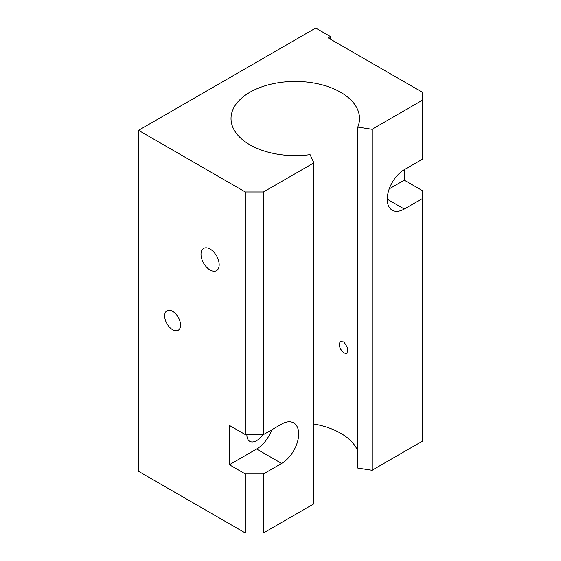 <?xml version="1.0" encoding="UTF-8"?>
<svg xmlns="http://www.w3.org/2000/svg" width="561" height="561" viewBox="0 0 561 561"><rect width="100%" height="100%" fill="white"/><g stroke="black" fill="none" stroke-linecap="round" stroke-linejoin="round"><path stroke-width="0.84" d="M340.695 341.565L343.97 341.951L347.827 348.199L346.964 353.521L343.97 352.967L340.695 349.272C338.865 345.674 338.865 343.101 340.695 341.565L340.73 341.544M219.169 264.764A12.847 7.419 60 0 1 216.511 270.647A12.847 7.419 60 0 1 206.609 267.204A12.847 7.419 60 0 1 200.999 254.273A12.847 7.419 60 0 1 203.657 248.39A12.847 7.419 60 0 1 213.559 251.833A12.847 7.419 60 0 1 219.169 264.764M172.606 311.32A11.241 6.494 -120 0 0 166.982 310.759A11.241 6.494 -120 0 0 165.264 319.77A11.241 6.494 -120 0 0 172.606 329.679A11.241 6.494 -120 0 0 178.23 330.233A11.241 6.494 -120 0 0 179.948 321.229A11.241 6.494 -120 0 0 172.606 311.32M246.889 434.593A13.815 7.973 120 0 0 249.743 441.311A13.815 7.973 120 0 0 256.65 440.623A13.815 7.973 120 0 0 262.779 434.593M372.034 470.265L422.468 441.149L422.468 198.538L404.292 209.029A24.095 13.913 120 0 1 392.251 210.221A24.095 13.913 120 0 1 388.556 190.915A24.095 13.913 120 0 1 404.292 169.681L422.468 159.191L422.468 100.181L372.034 129.296L372.034 470.265L357.778 468.063L357.778 127.088A64.249 37.089 0 0 0 359.51 118.539A64.249 37.089 0 0 0 340.695 92.313A64.249 37.089 0 0 0 270.675 84.269A64.249 37.089 0 0 0 231.02 118.539A64.249 37.089 0 0 0 249.834 144.766A64.249 37.089 0 0 0 310.079 154.633L313.901 162.858L313.901 503.834L263.467 532.95L245.29 532.95L138.532 471.31L138.532 130.341L245.29 191.974L263.467 191.974L263.467 434.593L281.636 424.102A24.095 13.913 120 0 1 293.684 422.91A24.095 13.913 120 0 1 297.372 442.215A24.095 13.913 120 0 1 281.636 463.442L256.65 449.017A24.095 13.913 120 0 0 271.72 429.824M357.778 450.96A64.249 37.089 0 0 0 340.695 433.281A64.249 37.089 0 0 0 313.901 424.011M313.901 162.858L263.467 191.974M263.467 532.95L263.467 473.933L281.636 463.442M330.471 39.2L330.471 36.577L315.71 28.05L138.532 130.341M404.292 169.681L404.292 180.172L422.468 190.67L422.468 198.538M422.468 100.181L422.468 92.313L328.199 37.889L330.471 36.577M245.29 532.95L245.29 473.933L229.393 464.753L229.393 425.413L245.29 434.593L245.29 191.974M245.29 434.593L263.467 434.593M263.467 473.933L245.29 473.933M357.778 127.088L372.034 129.296M229.393 464.753L256.65 449.017M389.229 188.875L404.292 180.172M404.292 209.029L387.258 199.19"/></g></svg>
